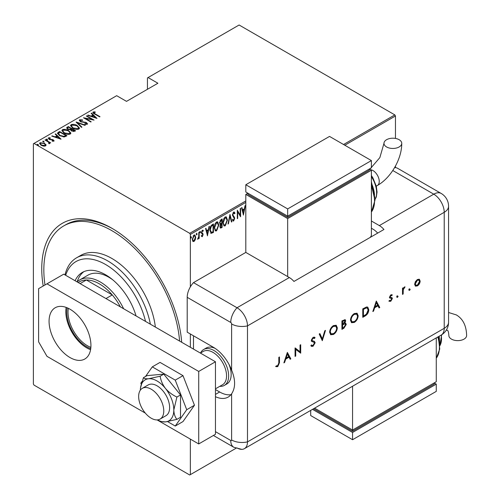 <?xml version="1.0" encoding="UTF-8"?>
<svg xmlns="http://www.w3.org/2000/svg" width="500" height="500" viewBox="0 0 500 500"><rect width="100%" height="100%" fill="white"/><g stroke="black" fill="none" stroke-linecap="round" stroke-linejoin="round"><path stroke-width="0.75" d="M43.206 286.012A99.156 57.25 60 0 1 111.862 228.25L111.862 228.25A99.156 57.25 60 0 1 181.694 342.275M190.35 439.113L190.35 474.637L189.719 475L34 385.1L33.375 384.012L33.375 143.781L34 143.419L189.719 233.325L245.812 200.938M195.256 239.744L194.013 241.488L192.769 241.188L192.319 239.244L194.013 235.087L194.894 235.012L195.7 237.294L195.256 239.744L194.906 239.544M193.137 241.55L192.769 241.188M199.175 232.213L199.175 238.394L198.8 238.612L198.8 237.7L197.581 239.213L198.725 236.675L198.8 232.431L199.175 232.213M202.356 235.9L201.863 236.469L202.281 236.713L201.431 236.325L201.694 235.637L202.294 235.944L202.744 234.85L201.431 232.587L202.381 230.256L203.306 230.556L203.05 231.281L202.394 231.006L201.806 232.344L203.119 234.606L202.281 236.713L201.431 236.325M201.694 235.637L202.294 235.944M202.638 234.356L201.581 233.456M203.012 230.231L203.306 230.556L202.887 230.312L202.669 230.938M203.05 231.281L201.844 230.869M201.388 232.1L202.975 233.738L202.556 233.494L202.7 234.363L203.119 234.606M213.031 231.806L213.031 232.188L210.775 233.188L211.194 233.431L209.881 230.156C209.706 228.031 210.444 226.231 212.1 224.75L213.45 223.975L213.45 232.431L210.856 233.319M219.9 224.256L220.419 224.513L219.556 222.85L220.931 219.656L222.094 218.981L222.094 227.444L220.425 228.081L219.931 226.594L220.419 224.513L220.081 224.412M229.981 214.431L231.856 221.806L231.45 222.037L229.931 216.088L228.419 223.787L228.006 224.025L229.981 214.431M240.219 208.519L240.594 208.3L240.594 216.762L237.681 211.775L237.681 218.444L237.306 218.656L237.306 210.2L240.219 215.169L240.219 208.519M245.812 202.387L190.35 234.412L190.35 286.881M190.35 333.981L190.35 347.275M190.35 474.637L235.975 448.294M34 143.419L116.675 95.688L126.512 101.369L157.906 83.244L148.069 77.562L239.112 25L394.831 114.9L395.462 115.988L395.462 138.431M395.462 166.069L395.462 167.638M395.462 115.988L344.812 145.231M243.506 215.081L241.531 207.763L241.944 207.525L242.544 209.887L244.369 208.831L244.975 205.775L245.381 205.538L243.381 215.006M233.881 219.938L233.219 220.75L233.637 220.994L232.519 220.206L232.869 219.488L233.688 220.1L234.3 218.669L232.425 215.094L233.65 212.094L234.294 212.056L234.956 213.188L234.594 213.825L233.644 212.963L232.8 214.887L234.438 217.269L234.675 218.419L233.637 220.994L233.081 221.019M233.225 212.725L234.056 212.956L232.887 213.038M233.113 219.913L233.688 220.1M227.444 220.087L225.219 225.856L224.044 225.938L222.938 222.731C222.812 220.581 223.562 218.669 225.181 216.981L226.325 216.9L227.444 220.087L227.056 219.862M218.806 225.075L216.581 230.844L215.406 230.925L214.294 227.719C214.169 225.569 214.919 223.656 216.544 221.969L217.688 221.887L218.806 225.075L218.419 224.85M207.537 235.844L205.562 228.525L205.975 228.287L206.575 230.656L208.4 229.6L209.006 226.537L209.412 226.306L207.406 235.775M199.794 231.269L200.588 231.994L200.206 232.919L199.831 232.431L200.206 231.506L200.588 231.994L200.206 231.506M196.319 233.275L197.113 234L196.737 234.925L196.356 234.438L196.737 233.512L197.113 234L196.737 233.512M196.394 234.731L196.737 234.925L196.356 234.438M190.681 236.525L191.475 237.256L191.1 238.175L190.725 237.688L191.1 236.769L191.475 237.256L191.1 236.769M148.069 77.562L147.444 77.925L147.444 89.288M44.531 143.8L45.981 145.156L45.981 144.669L45.625 145.9L43.5 146.106L41.15 145.269L39.581 143.431L40.081 142.7L44.531 143.319L46.112 145.175M45.344 139.775L50.694 142.863L49.531 142.625L49.562 143.625L49.013 143.731L48.656 143.281L49.125 142.95L48.975 143.688L48.525 142.137L44.969 139.987L45.344 139.775L45.344 140.206M49.8 143.244L49.562 143.625M49.119 138.244L49.4 139.075L53.331 139.831L53.894 141.125L52.281 141.175L52.088 140.762L53.25 140.738L52.981 140.062L49.05 139.312L48.456 137.869L50.106 137.75L50.344 138.188L49.119 138.244L49.044 138.781M53.163 141.263L52.981 140.062M48.169 138.294L48.456 137.869L48.456 138.35L49.363 138.156M54.144 140.75L53.894 141.125M58.269 132.312L59.619 131.531L66.944 135.762L64.419 136.912L59.619 135.656L57.438 133.312L58.269 132.312L58.269 132.794L59.619 132.012L59.619 131.531M68.256 126.544L75.581 130.775L74.763 131.25L71.606 130.969L70.531 129.794L67.8 129.206L66.638 127.856L68.256 126.544L68.594 127.219M76.144 121.988L85.35 125.131L84.944 125.369L77.513 122.831L81.912 127.119L81.5 127.356L76.144 122.137M86.381 116.081L86.756 115.862L94.087 120.094L85.4 118.438L91.175 121.769L90.8 121.988L83.475 117.756L92.144 119.406L86.381 116.081M93.85 112.419L95.125 113.863L100 116.675L99.625 116.894L94.681 114.038C93.263 113.469 92.744 112.781 93.125 111.969L95.025 111.85L95.356 112.306L93.85 112.419L94.012 113.637M92.819 112.413L93.125 111.969L93.125 112.45L95.025 112.331M343.556 144.506L394.831 114.9M96.994 118.413L87.7 115.319L88.106 115.081L91.056 116.094L92.888 115.037L91.137 113.331L91.55 113.094L96.994 118.413M80.375 120.2L80.769 121.406L86.644 122.631L87.319 124.213L84.956 124.144L84.856 123.681L86.613 123.756L86.3 122.863L80.381 121.613L79.275 120.288L79.631 119.763L82.537 119.931L82.544 120.356L80.375 120.2L80.106 121.1M87.625 123.744L87.319 124.213M86.613 123.756L86.613 124.237L86.613 123.756M77.244 125.55L79.5 128.131L78.9 129.075C76.625 129.669 74.581 129.369 72.769 128.169L70.531 125.581L71.162 124.65C73.419 124.075 75.444 124.375 77.244 125.55L77.244 126M68.6 130.538L70.862 133.119L70.256 134.062C67.981 134.656 65.938 134.356 64.131 133.162L61.894 130.569L62.519 129.637C64.781 129.062 66.806 129.362 68.6 130.538L68.6 130.988M61.025 139.175L51.731 136.088L52.138 135.85L55.087 136.856L56.919 135.8L55.169 134.1L55.581 133.863L61.025 139.175M46.281 139.606L47.269 139.744L47.269 139.256L47.5 139.825L46.519 139.694L46.281 139.125L47.269 139.256L47.5 139.825M42.806 141.613L43.794 141.75L43.794 141.263L44.025 141.831L43.044 141.7L42.806 141.131L43.794 141.263L44.025 141.831M37.175 144.863L38.156 145L38.156 144.519L38.394 145.087L37.406 144.95L37.175 144.381L38.156 144.519L38.394 145.087M190.35 234.412L189.719 233.325M112.919 228.869A96.2 55.538 -120 0 0 65.856 224.694L63.762 225.9A96.2 55.538 -120 0 0 44.988 284.981M95.025 112.294L95.025 111.85M88.106 115.456L88.106 115.081M91.056 116.469L91.056 116.094M91.175 116.506L92.888 115.519L92.888 115.037M91.45 113.637L91.55 113.094M91.55 113.581L96.369 118.281M92 116.412L95.538 117.625L93.444 115.581L92 116.788M95.538 118L95.538 117.625M86.756 116.294L86.756 115.862M92.144 119.456L92.975 119.931M85.4 118.869L85.4 118.438M84.569 118.394L85.4 118.556M92.144 119.769L92.144 119.406M79.325 120.544L79.631 119.763M79.631 120.244L81.094 120.081M82.537 120.356L82.537 119.931M80.375 120.681L80.769 121.888M80.769 121.812L80.769 121.406M81.644 122.112L81.644 121.731M85.288 122.513L85.288 122.125M86.625 123.1L86.644 122.631M86.644 123.112L87.562 123.975M86.031 124.356L86.613 124.237M76.681 122.656L77.513 122.938M81.6 127.3L77.513 123.312L77.513 122.831M77.588 126.244L79.475 128.369M70.562 125.838L71.162 124.65M71.162 125.131L73.1 124.769M73.144 128.381L73.144 127.956L78.125 128.65L78.644 127.819L76.869 125.769L71.931 125.075L71.381 126.406L72.444 127.975M76.762 129.444L78.125 129.137L78.644 127.819M78.125 129.137L78.125 128.65M71.381 125.919L73.144 127.956M71.356 128.819L72.062 129.225M74.456 130.606L75.163 131.012M66.688 128.106L67.094 127.212M67.094 127.7L68.256 127.025M70.069 129.838L71.356 129.25L71.356 128.769L68.631 127.194L68.075 127.513L67.481 128.15L68.175 128.994L70.231 129.319L71.356 128.769M67.481 128.15L67.819 129.219M73.319 131.556L74.456 131.037L74.456 130.556L71.856 129.35L71.294 129.944L71.969 130.75L74.456 130.556M71.294 129.944L71.606 130.969M73.944 131.337L73.944 130.85M71.969 131.163L71.969 130.75M70.231 129.8L70.231 129.319M68.175 129.406L68.175 128.994M68.95 131.231L70.838 133.356M61.919 130.825L62.519 129.637M62.519 130.119L64.456 129.756M64.506 133.369L64.506 132.944L69.488 133.644L70.006 132.806L68.231 130.756L63.288 130.062L62.737 131.394L63.8 132.963M68.125 134.431L69.488 134.125L70.006 132.806M69.488 134.125L69.488 133.644M62.737 130.906L64.506 132.944M59.619 132.012L59.95 132.206M65.819 135.594L66.525 136M57.469 133.569L58.269 132.794M63.275 136.925L65.506 136.206L65.819 135.544L59.994 132.181L58.338 133.637L59.256 135.431M63.95 136.869L63.95 136.381L65.819 135.544M59.994 135.863L59.994 135.438L63.95 136.381M58.419 133.306L59.994 135.438M52.138 136.225L52.138 135.85M55.087 137.231L55.087 136.856M55.206 137.275L56.919 136.287L56.919 135.8M55.481 134.406L55.581 133.863M55.581 134.344L60.4 139.05M56.031 137.181L59.569 138.387L57.475 136.35L56.031 137.556M59.569 138.763L59.569 138.387M53.25 141.225L53.375 140.544M50.106 138.15L50.106 137.75M49.119 138.725L49.4 139.562M49.4 139.488L49.4 139.075M50.019 139.7L50.019 139.306M51.062 139.8L51.062 139.344M52.356 139.838L52.356 139.438M53.244 140.269L53.331 139.831M53.331 140.312L54.069 140.981M47.269 139.744L47.5 140.312M48.263 141.944L49.531 142.675M49.737 143.463L49.531 142.625M43.794 141.75L44.025 142.319M39.619 143.688L40.081 142.7M40.081 143.188L41.281 142.894M44.531 143.775L44.531 143.319M41.519 145.469L41.519 145.05L44.969 145.519L45.344 144.956L44.15 143.531L40.744 143.081L40.344 144.162L41.006 145.181M44.438 146.188L44.969 146.006L45.344 144.956M44.969 146.006L44.969 145.519M40.344 143.675L41.519 145.05M38.156 145L38.394 145.569M241.631 207.7L242.544 209.887M244.256 208.9L244.088 209.756M243.363 213.425L243.194 214.288M244.181 209.812L243.762 209.569L242.319 210.4L243.456 213.475L244.181 209.812L242.738 210.644L243.456 213.475M242.319 210.4L242.738 210.644M240.175 215.144L240.175 216.206M237.306 211.556L237.681 211.775M237.306 218.225L237.681 218.444M237.306 210.5L240.219 215.169M234.075 211.988L234.956 213.188M234.537 212.944L234.35 213.281M232.438 214.681L232.8 214.887M232.381 214.644L232.95 215.625M232.531 215.387L234.438 217.269M234.019 217.031L234.675 218.419M233.219 220.75L232.881 220.844M232.45 219.244L233.269 219.856M229.775 215.037L231.438 221.562L231.856 221.806M229.606 215.9L229.931 216.088M228.094 223.6L228.419 223.787M226.106 224.013L224.8 225.613L225.219 225.856M224.8 225.613L223.844 225.794M226.112 216.812L227.019 219.475M222.944 222.3L224.2 225.031L225.2 225L227.069 220.306L225.744 217.537L224.781 217.6L223.888 218.519M222.944 223.106L224.2 225.031M224.781 217.6L225.2 217.838L223.312 222.512M226.163 217.775L225.2 217.838M221.675 219.225L221.675 220.044M221.675 223.238L221.675 224.056M221.675 226.819L222.094 227.444M221.675 227.2L220.85 227.675L221.269 227.919M220.85 227.675L220.231 227.894M219.513 222.387L220.256 223.475M219.575 222.425L220.675 223.713L221.719 223.212L221.719 220.069L221.3 219.825L220 220.769M219.931 226.569L220.581 227.2L221.719 226.794L221.719 224.081L220.306 226.363L220.581 227.2M221.719 224.081L221.3 223.837L220.394 224.5M219.95 226.156L220.306 226.363M221.044 223.988L221.462 224.225M219.9 223.412L220.675 223.713M220.744 220.15L221.163 220.387L219.931 222.631M221.719 220.069L221.163 220.387M217.469 229.006L216.163 230.6L216.581 230.844M216.163 230.6L215.2 230.781M217.475 221.8L218.381 224.462M214.306 227.288L215.562 230.025L216.562 229.988L218.431 225.294L217.106 222.525L216.144 222.587L215.25 223.506M214.306 228.094L215.562 230.025M216.144 222.587L216.562 222.831L214.675 227.5M217.525 222.769L216.562 222.831M213.031 224.213L213.031 225.031M213.031 232.188L213.45 232.431M212.156 232.694L212.575 232.938M209.894 230.606L211.031 232.4L213.075 231.781L213.075 225.056L211.312 226.287L210.256 229.938L211.419 232.5M213.075 225.056L212.15 225.106L210.544 226.556M209.894 229.725L210.256 229.938M210.894 226.044L211.312 226.287M205.662 228.469L206.575 230.656M208.287 229.669L208.119 230.525M207.394 234.188L207.225 235.05M208.212 230.575L207.794 230.338L206.35 231.169L207.488 234.244L208.212 230.575L206.769 231.412L207.488 234.244M206.35 231.169L206.769 231.412M201.275 235.4L201.875 235.706M202.219 234.112L201.75 233.744L202.219 234.112M202.631 231.038L201.975 230.769M201.456 232.138L201.806 232.344M201.5 232.625L202.556 233.494M200.169 231.756L199.794 232.675M198.756 236.306L198.756 237.675M198.8 238.175L199.175 238.394M198.006 238.419L197.675 238.863M197.631 239.025L197.95 239.213M196.694 233.762L196.319 234.681M194.425 240.369L193.594 241.244L194.013 241.488M193.594 241.244L192.931 241.394M194.675 234.931L195.281 236.881M195.306 237.062L195.7 237.294M192.331 238.812L193.337 240.769L194.013 240.725L195.325 237.506L194.725 235.8L193.594 235.606L193.156 235.981M192.325 239.425L193.137 240.6M193.594 235.606L194.013 235.844L192.694 239.025M194.725 235.8L194.013 235.844M191.056 237.013L190.681 237.938M145.512 321.388A59.2 34.181 -120 0 0 105.581 264.5A59.2 34.181 -120 0 0 65.65 275.281M64.987 274.894A62.156 35.888 60 0 1 76.594 257.794A62.156 35.888 60 0 1 107.675 260.875A62.156 35.888 60 0 1 150.363 324.188M112.906 279.95A41.438 23.925 -120 0 0 108.725 277.188A41.438 23.925 -120 0 0 88 275.138L79.631 279.969A41.438 23.925 60 0 1 100.35 282.019A41.438 23.925 60 0 1 123.631 308.756M83.894 271.65A46.619 26.913 -120 0 0 77.175 281.775M75.106 280.738A46.619 26.913 60 0 1 82.275 272.462A46.619 26.913 60 0 1 105.581 274.769A46.619 26.913 60 0 1 136.062 315.931M179.594 341.062A96.2 55.538 -120 0 0 111.862 230.662A96.2 55.538 -120 0 0 63.762 225.9M155.363 327.075A62.156 35.888 -120 0 0 111.862 258.456A62.156 35.888 -120 0 0 80.781 255.381L76.594 257.794M90.738 348.631A28.269 16.319 60 0 1 86.744 346.794A28.269 16.319 60 0 1 67.162 307.794M68.331 308.325A27.381 15.806 -120 0 0 87.375 345.706A27.381 15.806 -120 0 0 90.862 347.35M120.363 306.869A39.956 23.069 -120 0 0 112.25 294.931A39.956 23.069 -120 0 0 99.306 283.831A39.956 23.069 -120 0 0 86.363 279.988A39.956 23.069 -120 0 0 79.325 281.856L78.181 282.512M105.969 298.556L112.25 294.931L86.363 279.988L80.081 283.612M77.069 281.869A41.438 23.925 60 0 1 79.631 279.969M200.531 353.013A20.719 11.963 60 0 1 203.637 349.513L206.15 348.062A20.719 11.963 60 0 1 215.081 348.344M193.487 335.794L193.487 349.087M229.031 364.45A20.719 11.963 60 0 1 226.869 383.95L224.356 385.4A20.719 11.963 60 0 1 219.775 386.337M151.213 418.206A17.763 10.256 -120 0 0 160.087 419.087A17.763 10.256 -120 0 0 162.812 404.856A17.763 10.256 -120 0 0 151.213 389.206A17.763 10.256 -120 0 0 142.331 388.325A17.763 10.256 -120 0 0 139.606 402.556A17.763 10.256 -120 0 0 151.213 418.206M215.463 388.825L222.575 384.719A19.238 11.106 -120 0 0 225.519 369.3A19.238 11.106 -120 0 0 212.95 352.35A19.238 11.106 -120 0 0 203.331 351.394L200.413 353.081M203.637 349.513A20.719 11.963 60 0 1 214 350.538A20.719 11.963 60 0 1 227.537 368.794A20.719 11.963 60 0 1 224.356 385.4M70 357.544A29.6 17.087 60 0 1 50.663 331.463A29.6 17.087 60 0 1 55.2 307.744A29.6 17.087 60 0 1 70 309.212A29.6 17.087 60 0 1 89.338 335.294A29.6 17.087 60 0 1 84.8 359.012A29.6 17.087 60 0 1 70 357.544M90.575 349.681A29.6 17.087 60 0 1 86.744 347.881A29.6 17.087 60 0 1 66.169 307.406M215.463 361.775L198.719 371.438L46.981 283.831L63.725 274.169L215.463 361.775L215.463 434.275L198.719 443.944L157.094 419.913M145.325 413.113L46.981 356.337L38.606 341.838L38.606 288.669L46.981 283.831M198.719 371.438L198.719 443.944M167.587 421.619L175.25 426.044L182.994 421.569L194.469 405.238L182.994 375.65L160.031 362.394L152.287 366.869L145.525 376.494M175.25 426.044L186.725 409.712L194.469 405.238M186.725 409.712L175.25 380.125L182.994 375.65M175.25 380.125L152.287 366.869M142.062 381.419L140.806 383.2L141.225 384.269M160.087 419.087L165.95 415.7A17.763 10.256 -120 0 0 163.35 391.388A17.763 10.256 -120 0 0 148.188 384.944L142.331 388.325M157.481 419.888A23.681 13.669 -120 0 0 159.575 420.881L161.238 421.55L165.444 421.9L176.9 419.369L180.512 417.281L180.512 394.956L163.769 374.131L147.025 375.625L143.412 377.706L140.512 387.869A23.681 13.669 -120 0 0 140.331 390.181M176.9 419.369C174.994 417.075 173.969 413.95 173.812 409.988L176.9 397.044L180.512 394.956M176.9 397.044C172.431 394.963 168.612 392.081 165.444 388.413C162.569 384.562 160.806 380.5 160.156 376.213L163.769 374.131M160.156 376.213L148.7 378.744C145.825 378.925 144.062 378.581 143.412 377.706M159.575 420.881A23.681 13.669 -120 0 0 165.444 421.9A23.681 13.669 -120 0 0 173.812 409.988A23.681 13.669 -120 0 0 165.444 388.413A23.681 13.669 -120 0 0 148.7 378.744A23.681 13.669 -120 0 0 140.512 387.869M187.206 297.325L187.206 332.169L213.369 347.275A29.6 17.087 -120 0 1 231.619 370.131L231.619 323.975A1.238 0.712 -120 0 0 230.744 322.456L187.206 297.325A14.8 8.544 -60 0 1 193.487 282.625L245.812 252.419L289.344 277.55A14.8 8.544 60 0 1 293.95 281.444L383.95 229.481A14.8 8.544 -120 0 0 379.344 225.588L371.394 221M215.463 396.694A29.6 17.087 -120 0 0 228.169 397.075A29.6 17.087 -120 0 0 231.619 393.819C235.581 387.744 235.581 379.85 231.619 370.131M215.463 389.569L219.65 391.981A29.6 17.087 -120 0 0 230.975 394.681M213.394 435.469L233.806 447.256L241.775 449.356A14.8 8.544 -120 0 0 247.488 441.887L247.488 325.887A14.8 8.544 -120 0 0 237.019 307.756L193.487 282.625L237.019 307.756A14.8 8.544 120 0 0 230.744 322.456M408.981 290.05L409.594 288.994L410.2 289.35L409.594 290.406L408.562 289.812M409.594 288.994L410.2 289.35L409.781 289.106L409.175 290.163M396.869 297.05L397.475 295.988L398.088 296.344L397.475 297.4L396.45 296.806M397.475 295.988L398.088 296.344L397.669 296.1L397.056 297.156M376.3 301.056L379.775 307.512L379.056 307.925L377.975 305.837L374.656 307.756L373.544 311.112L372.825 311.525L376.3 301.056M350.475 320.238C350.669 317.406 351.938 315.181 354.275 313.556L357.069 313.244L358.175 315.75C357.962 318.587 356.688 320.812 354.338 322.419L351.581 322.706L350.475 320.238M329.625 332.275C329.819 329.444 331.087 327.219 333.425 325.594L336.219 325.281L337.325 327.788C337.113 330.625 335.838 332.844 333.488 334.456L330.731 334.744L329.625 332.275M314.237 342.431L311.719 341.388L311.312 340.337L313.113 337.319L314.55 337.212L315.069 337.625L314.469 338.488L313.044 338.231L311.969 339.925L312.45 340.737L314.413 341.375L315.163 342.744L313.069 346.244L311.512 346.388L310.837 345.681L311.456 344.894L311.994 345.425L313.069 345.375L314.5 343.113L313.731 342.113M314.469 338.488L313.856 338.081M314.056 338.25L312.625 337.987L311.55 339.681L312.45 340.737M287.362 352.406L290.837 358.862L290.119 359.275L289.037 357.188L285.719 359.106L284.606 362.456L283.888 362.875L287.362 352.406M237.019 447.931A14.8 8.544 -120 0 0 244.419 448.663A14.8 8.544 -120 0 0 247.488 441.887L247.488 325.887A14.8 8.544 -120 0 0 237.019 307.756L289.344 277.55M278.812 362.969L278.812 357.344L279.475 356.962L279.475 362.675L277.762 366.625L276 366.669L276.388 365.794L277.8 365.737L278.812 362.969M295.719 356.037L295.062 356.419L295.062 347.962L300.038 351.744L300.038 345.087L300.7 344.706L300.7 353.169L295.719 349.4L295.719 356.037L295.062 355.938M322.3 340.694L319.2 334.025L319.9 333.619L322.344 338.875L324.787 330.8L325.494 330.394L322.3 340.694M341.925 329.363L341.925 320.906L345.169 319.656L345.681 320.831L344.837 323.119L345.706 323.206L346.244 324.469L343.906 328.219L341.925 329.363M365.044 316.012L362.775 317.325L362.775 308.869L366.581 306.975L367.769 307.156L368.787 309.731C368.65 312.538 367.4 314.631 365.044 316.012L364.625 315.775L362.775 316.844M389.694 300.481L390.756 300.519L391.7 298.981L391.519 298.494L389.787 298.012L389.544 297.206L390.894 294.8L392.262 294.887L391.819 295.675L390.475 295.319L390.894 295.562L390.2 296.794L390.456 297.306L389.963 297.006L392.106 297.756L392.356 298.569L390.788 301.262L389.263 301.306L389.806 300.556L389.387 300.312M391.819 295.675L390.894 295.562M402.5 294.387L402.5 288.206L403.156 287.831L403.156 288.738L404.462 286.969L405.037 286.85L403.275 289.744L403.156 294.012L402.5 294.387M415.35 281.706L417.388 279.506L419.425 279.35L420.156 281.125C420 283.169 419.081 284.762 417.388 285.9L415.456 286.137L414.619 284.319L415.35 281.706M394.588 167.619A14.8 8.544 -60 0 1 397.625 168.306L441.163 193.438A14.8 8.544 120 0 0 433.762 194.175L392.781 170.512M377.669 233.106A14.8 8.544 -120 0 0 373.062 229.213L371.394 228.25M279.056 357.206L279.056 362.431L277.344 366.381L277.762 366.625M277.344 366.381L275.581 366.425M287.294 352.606L290.837 358.862M290.419 358.619L289.931 358.9M285.719 359.106L285.3 358.862L288.619 356.944L289.037 357.188M285.3 358.862L284.188 362.219L284.606 362.456M287.4 354.031L286.981 353.794L285.656 357.788L286.075 358.031L288.694 356.519L287.4 354.031L286.075 358.031M295.131 347.919L300.038 351.744M300.281 344.95L300.281 352.925L300.7 353.169M295.3 355.8L295.3 349.156L295.719 349.4M314.181 341.262L314.744 342.5L312.65 346L313.069 346.244M312.65 346L311.312 346.25M311.356 345.019L311.994 345.425M313.819 342.194L311.3 341.15M314.35 337.119L315.069 337.625M314.65 337.388L314.088 338.194M312.625 337.987L313.044 338.231M311.55 339.681L311.969 339.925M312.031 340.494L312.35 340.681M314.744 342.5L315.163 342.744M319.662 333.756L322.344 338.875M324.894 330.737L322.044 340.156M336 325.175L337.325 327.788M336.906 327.544C336.694 330.381 335.419 332.606 333.069 334.212L333.488 334.456M333.069 334.212L330.531 334.613M335.581 326.1L333.038 326.2C331.112 327.512 330.05 329.331 329.862 331.65L331.156 333.837L333.456 333.6C335.406 332.312 336.475 330.5 336.669 328.162L335.794 326.2L333.456 326.444C331.531 327.756 330.469 329.569 330.281 331.894L331.156 333.837M333.038 326.2L333.456 326.444M329.862 331.65L330.281 331.894M344.944 319.575L345.681 320.831M345.262 320.588L344.419 322.881L344.837 323.119M345.481 323.119L346.244 324.469M345.825 324.225L343.488 327.975L343.906 328.219M343.488 327.975L341.925 328.881M345.219 324.044L343.969 323.787L342.163 324.731L342.163 327.875L342.581 328.119L343.519 327.575L345.588 324.85L345.219 324.044L344.387 324.031L342.581 324.969L342.581 328.119M344.756 320.575L344.338 320.331L342.163 321.15L342.163 323.862L342.581 324.106L345.025 321.225L344.756 320.575L342.581 321.394L342.581 324.106M343.056 320.637L343.475 320.875M342.163 321.15L342.581 321.394M342.163 324.731L342.581 324.969M343.969 323.787L344.387 324.031M356.85 313.137L358.175 315.75M357.756 315.506C357.544 318.344 356.269 320.569 353.919 322.175L354.338 322.419M353.919 322.175L351.381 322.575M356.431 314.062L353.888 314.163C351.956 315.475 350.9 317.294 350.712 319.613L352.006 321.8L354.306 321.562C356.256 320.275 357.325 318.463 357.519 316.125L356.644 314.163L354.306 314.406C352.375 315.719 351.319 317.531 351.131 319.856L352.006 321.8M353.888 314.163L354.306 314.406M350.712 319.613L351.131 319.856M367.544 307.044L368.787 309.731M368.369 309.494C368.231 312.294 366.981 314.387 364.625 315.775M367.325 308.106L365.781 307.756L363.013 309.113L363.013 315.837L363.431 316.081L366.369 314.169L368.131 310.113L367.325 308.106L366.2 307.994L363.431 309.356L363.431 316.081M363.013 309.113L363.431 309.356M365.781 307.756L366.2 307.994M376.231 301.262L379.775 307.512M379.356 307.269L378.869 307.55M374.656 307.756L374.237 307.512L377.556 305.594L377.975 305.837M374.237 307.512L373.125 310.869L373.544 311.112M376.337 302.688L375.919 302.444L374.594 306.444L375.012 306.681L377.631 305.169L376.337 302.688L375.012 306.681M391.831 294.675L391.406 295.425M390.475 295.319L389.781 296.55L390.2 296.794M389.781 296.55L390.725 297.206M391.688 297.512L392.356 298.569M391.938 298.325L390.369 301.019L390.788 301.262M390.369 301.019L388.844 301.062M391.1 298.256L390.706 298.325M390.294 298.087L389.369 297.775M397.056 295.75L397.669 296.1M402.738 288.069L403.156 288.738M404.469 286.962L404.256 287.475L404.675 287.712M404.256 287.475L403.919 287.556L404.338 287.8M403.088 288.7L402.856 289.5L403.275 289.744M402.856 289.5L402.738 293.769L403.156 294.012M409.175 288.756L409.781 289.106M419.006 279.106L420.156 281.125M419.738 280.881C419.581 282.931 418.663 284.519 416.969 285.663L417.388 285.9M416.969 285.663L415.25 286M418.875 280.125L416.969 280.025L414.856 283.706L415.469 285.081L417.388 285.144L419.5 281.506L418.875 280.125L417.388 280.262L415.275 283.95L415.887 285.319M416.969 280.025L417.388 280.262M414.856 283.706L415.275 283.95M399.144 139.706A8.881 5.125 180 0 1 401.744 143.331A8.881 5.125 180 0 1 396.262 148.069A8.881 5.125 180 0 1 386.581 146.956A8.881 5.125 180 0 1 383.981 143.331A8.881 5.125 180 0 1 389.462 138.594A8.881 5.125 180 0 1 399.144 139.706M370.325 237.35L371.394 235.5L371.394 170.244L287.669 218.581L245.812 194.412L245.812 252.419M245.812 184.744L287.669 208.912L371.394 160.581L329.531 136.412L245.812 184.744L245.812 191.994L287.669 216.163L287.669 217.375L247.906 194.412L247.906 193.206L245.812 194.412M371.394 170.244L369.3 169.037L369.3 170.244L287.669 217.375M287.669 218.581L287.669 276.581M287.669 208.912L287.669 216.163L371.394 167.831L371.394 160.581M446.244 330.213L447.475 330.306C448.156 330.656 448.619 332.388 448.862 335.5A8.881 5.125 0 0 0 451.469 339.125A8.881 5.125 0 0 0 461.144 340.238A8.881 5.125 0 0 0 466.625 335.5C466.369 325.7 462.95 318.844 456.356 314.925L448.562 312.5M436.275 337.9L436.275 381.712L352.556 430.05L352.556 386.238M314.613 408.144L352.556 430.05L352.556 431.256L313.562 408.744M352.556 431.256L434.181 384.131L434.181 382.925L436.275 384.131L352.556 432.463L312.519 409.35M436.275 384.131L436.275 391.381L352.556 439.719L310.694 415.55L310.694 410.4M352.556 439.719L352.556 432.463M95.125 114.294L95.125 113.863M83.588 122.381L83.588 121.956M71.106 129.394L71.106 128.912M65.506 136.206L65.506 135.725M233.312 216.287L233.731 216.525M212.15 225.106L212.569 225.35M215.463 431.662L230.744 440.481A1.238 0.712 -120 0 0 231.619 439.975L231.619 393.819M231.619 439.975A14.8 8.544 180 0 0 247.488 441.887L444.225 328.306L444.225 212.3L247.488 325.887A14.8 8.544 180 0 1 231.619 323.975M233.806 447.256A14.8 8.544 -60 0 1 230.744 440.481M219.65 391.981L215.463 394.4M379.344 225.588L433.762 194.175A14.8 8.544 -120 0 1 444.225 212.3A14.8 8.544 180 0 0 448.562 206.256A14.8 14.8 0 0 0 441.163 193.438M244.419 448.663L441.163 335.081A14.8 8.544 -120 0 0 444.225 328.306A14.8 8.544 180 0 0 448.562 322.262L448.562 206.256M279.056 362.431L279.475 362.675M312.5 341.606L312.919 341.844M342.6 324.475L343.019 324.719M363.531 308.819L363.95 309.056M402.738 291.694L403.156 291.931M376.281 186.137L377.406 185.487A8.881 5.125 -120 0 0 379.244 181.419A8.881 5.125 -120 0 0 372.962 170.544A8.881 5.125 -120 0 0 370.444 169.7M371.394 211.981A29.6 17.087 -120 0 0 371.394 186.519M374.506 195.169A23.681 13.669 -120 0 0 371.394 183.144M374.95 199.488A20.719 11.963 -120 0 0 371.394 176.619M436.275 358.194A29.6 17.087 -120 0 0 437.794 337.025M439.387 341.381A23.681 13.669 -120 0 0 438.713 336.494M439.831 345.706A20.719 11.963 -120 0 0 441.175 335.069M201.975 235.938L201.556 235.694M202.325 234.062L201.906 233.825M202.775 231L202.356 230.756M202.194 233.113L201.775 232.869M193.337 240.769L192.919 240.525M441.163 335.081A14.8 14.8 0 0 0 448.562 322.262M335.794 326.2L335.375 325.956M356.644 314.163L356.225 313.919M377.406 185.487C390.962 177.825 401.881 158.9 401.744 143.331M371.394 212.081L374.963 200.319L371.394 184.95M374.85 197.844L371.394 181.7M374.95 199.669L376.281 197.031L377.056 192.075L376.294 186.2L372.912 177.919L371.394 175.5M369.781 169.312L379.85 157.606L383.981 143.331M441.662 334.775L439.837 345.881M439.212 336.206L439.731 344.056M438.312 336.725L439.744 349.006L436.275 358.3"/></g></svg>
